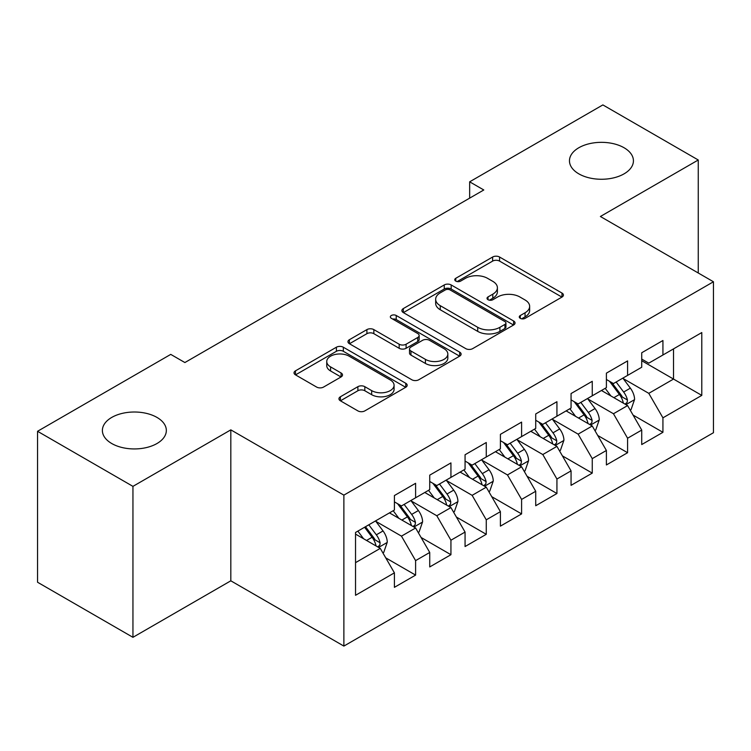 <?xml version="1.0" encoding="UTF-8"?>
<svg xmlns="http://www.w3.org/2000/svg" width="751" height="751" viewBox="0 0 751 751"><rect width="100%" height="100%" fill="white"/><g stroke="black" fill="none" stroke-linecap="round" stroke-linejoin="round"><path stroke-width="1.13" d="M520.283 318.34A3.436 1.981 0 0 0 525.137 318.34L561.983 297.067A4.9 2.835 0 0 0 563.419 295.068A4.9 2.835 0 0 0 561.983 293.059L499.565 257.02A4.9 2.835 0 0 0 492.628 257.02L455.782 278.292A3.436 1.981 0 0 0 454.768 279.701A3.436 1.981 0 0 0 455.782 281.099A3.436 1.981 0 0 0 460.635 281.099L465.404 278.349A15.696 9.059 0 0 1 487.596 278.349L492.797 281.343A15.696 9.059 0 0 1 497.397 287.755A15.696 9.059 0 0 1 492.797 294.167L488.028 296.917A3.436 1.981 0 0 0 487.023 298.316A3.436 1.981 0 0 0 488.028 299.715A3.436 1.981 0 0 0 492.881 299.715L497.65 296.964A15.696 9.059 0 0 1 519.852 296.964L525.052 299.968A15.696 9.059 0 0 1 529.652 306.38A15.696 9.059 0 0 1 525.052 312.782L520.283 315.533A3.436 1.981 0 0 0 519.279 316.941A3.436 1.981 0 0 0 520.283 318.34L520.283 315.533M156.968 417.415A31.983 18.465 0 0 0 122.122 413.416A31.983 18.465 0 0 0 102.38 430.473A31.983 18.465 0 0 0 111.749 443.531A31.983 18.465 0 0 0 146.595 447.53A31.983 18.465 0 0 0 166.337 430.473A31.983 18.465 0 0 0 156.968 417.415M624.062 147.75A31.983 18.465 0 0 0 589.206 143.741A31.983 18.465 0 0 0 569.465 160.798A31.983 18.465 0 0 0 578.833 173.856A31.983 18.465 0 0 0 613.689 177.856A31.983 18.465 0 0 0 633.431 160.798A31.983 18.465 0 0 0 624.062 147.75M340.381 396.781A4.9 2.835 0 0 0 338.945 398.781A4.9 2.835 0 0 0 340.381 400.781L357.889 410.891A4.9 2.835 0 0 0 364.826 410.891L405.747 387.272A4.9 2.835 0 0 0 407.183 385.263A4.9 2.835 0 0 0 405.747 383.263L343.329 347.225A4.9 2.835 0 0 0 336.392 347.225L295.462 370.853A4.9 2.835 0 0 0 294.026 372.853A4.9 2.835 0 0 0 295.462 374.852L316.622 387.065A4.9 2.835 0 0 0 323.559 387.065L341.067 376.955A4.9 2.835 0 0 0 342.512 374.956A4.9 2.835 0 0 0 341.067 372.956L330.581 366.892A13.124 7.576 0 0 1 326.741 361.541A13.124 7.576 0 0 1 334.833 354.538A13.124 7.576 0 0 1 349.131 356.181L390.229 379.912A13.124 7.576 0 0 1 394.078 385.263A13.124 7.576 0 0 1 385.976 392.266A13.124 7.576 0 0 1 371.679 390.623L364.826 386.671A4.9 2.835 0 0 0 357.889 386.671L340.381 396.781L340.381 400.781M132.946 486.366L132.946 637.317L230.82 580.814L230.82 429.863L132.946 486.366L37.55 431.29L170.749 354.388L184.887 362.545L483.794 189.975L469.657 181.817L469.657 198.133M230.82 429.863L343.874 495.134L713.45 281.766L713.45 432.717L343.874 646.085L343.874 495.134M698.261 272.998L698.261 159.991L600.387 216.495L713.45 281.766M698.261 159.991L602.865 104.915L469.657 181.817M465.751 348.624A4.9 2.835 0 0 0 472.689 348.624L513.609 324.995A4.9 2.835 0 0 0 515.045 322.996A4.9 2.835 0 0 0 513.609 320.996L451.182 284.948A4.9 2.835 0 0 0 444.245 284.948L403.325 308.577A4.9 2.835 0 0 0 401.888 310.585A4.9 2.835 0 0 0 403.325 312.585L465.751 348.624M392.726 319.081A3.436 1.981 0 0 1 396.218 319.569L396.218 315.486L459.678 352.125A4.9 2.835 0 0 1 461.114 354.134A4.9 2.835 0 0 1 459.678 356.134L418.758 379.762A4.9 2.835 0 0 1 411.82 379.762L349.393 343.714L349.393 339.715A4.9 2.835 0 0 0 347.957 341.714A4.9 2.835 0 0 0 349.393 343.714M349.393 339.715L366.91 329.605A4.9 2.835 0 0 1 373.848 329.605L399.166 344.221A4.9 2.835 0 0 0 406.094 344.221L417.716 337.509A4.9 2.835 0 0 0 419.152 335.509A4.9 2.835 0 0 0 417.716 333.51L391.355 318.293A3.436 1.981 0 0 1 390.351 316.884A3.436 1.981 0 0 1 392.473 315.054A3.436 1.981 0 0 1 396.218 315.486M641.73 360.715L673.525 379.067L673.525 348.877L701.791 332.562L662.926 354.998L662.926 340.513L641.73 352.754L641.73 367.239L627.592 375.397L627.592 360.912L606.395 373.153L606.395 387.638L592.257 395.796L592.257 381.311L571.06 393.552L571.06 408.037L556.932 416.195L556.932 401.71L535.726 413.951L535.726 428.436L521.598 436.594L521.598 422.109L500.401 434.35L500.401 448.835L486.263 456.993L486.263 442.508L465.066 454.749L465.066 469.234L450.938 477.392L450.938 462.907L429.732 475.148L429.732 489.633L415.603 497.791L415.603 483.306L394.406 495.547L394.406 510.032L355.533 532.468L355.533 595.299L394.406 572.853L380.269 548.38L355.533 534.102M701.791 332.562L701.791 395.392L662.926 417.828L648.789 393.346L623.18 378.56M633.074 415.078L662.926 432.313L662.926 417.828M662.926 432.313L641.73 444.554L641.73 430.07L627.592 438.227L613.464 413.745L587.845 398.959M597.74 435.477L627.592 452.712L627.592 438.227M627.592 452.712L606.395 464.953L606.395 450.469L592.257 458.626L578.129 434.144L552.511 419.358M562.405 455.876L592.257 473.111L592.257 458.626M592.257 473.111L571.06 485.343L571.06 470.868L556.932 479.025L542.795 454.543L517.176 439.757M527.071 476.275L556.932 493.51L556.932 479.025M556.932 493.51L535.726 505.742L535.726 491.267L521.598 499.424L507.469 474.942L481.851 460.156M491.745 496.674L521.598 513.909L521.598 499.424M521.598 513.909L500.401 526.141L500.401 511.666L486.263 519.823L472.135 495.341L446.516 480.556M456.411 517.063L486.263 534.308L486.263 519.823M486.263 534.308L465.066 546.54L465.066 532.065L450.938 540.222L436.8 515.74L411.182 500.955M421.076 537.463L450.938 554.707L450.938 540.222M450.938 554.707L429.732 566.939L429.732 552.464L415.603 560.622L401.466 536.139L375.857 521.354M385.751 557.862L415.603 575.106L415.603 560.622M415.603 575.106L394.406 587.338L394.406 572.853M394.406 501.865L401.466 505.949L415.603 497.791M355.533 562.659L380.269 548.38M429.732 481.475L436.8 485.55L450.938 477.392M401.466 536.139L415.603 527.981L389.459 512.886M429.732 552.464L415.603 527.981M465.066 461.076L472.135 465.151L486.263 456.993M436.8 515.74L450.938 507.582L424.784 492.487M465.066 532.065L450.938 507.582M500.401 440.677L507.469 444.752L521.598 436.594M472.135 495.341L486.263 487.183L460.119 472.088M500.401 511.666L486.263 487.183M535.726 420.278L542.795 424.353L556.932 416.195M507.469 474.942L521.598 466.784L495.453 451.689M535.726 491.267L521.598 466.784M571.06 399.879L578.129 403.954L592.257 395.796M542.795 454.543L556.932 446.385L530.779 431.29M571.06 470.868L556.932 446.385M606.395 379.48L613.464 383.554L627.592 375.397M578.129 434.144L592.257 425.986L566.113 410.891M606.395 450.469L592.257 425.986M641.73 359.081L648.789 363.155L662.926 354.998M613.464 413.745L627.592 405.587L601.448 390.492M641.73 430.07L627.592 405.587M37.55 431.29L37.55 582.241L132.946 637.317M230.82 580.814L343.874 646.085M648.789 393.346L673.525 379.067L701.791 395.392M521.654 318.828L525.052 316.866A15.696 9.059 0 0 0 529.652 310.454L529.652 306.38M497.397 287.755L497.397 291.839A15.696 9.059 0 0 1 492.797 298.241L489.399 300.203M561.926 297.105L499.565 261.104A4.9 2.835 0 0 0 492.628 261.104L457.152 281.578M513.543 325.033L451.182 289.032A4.9 2.835 0 0 0 444.245 289.032L403.39 312.623M504.935 324.394A3.436 1.981 0 0 0 505.939 322.996A3.436 1.981 0 0 0 504.935 321.597L450.14 289.961A3.436 1.981 0 0 0 445.287 289.961L440.255 292.862A15.696 9.059 0 0 0 435.664 299.264A15.696 9.059 0 0 0 440.255 305.676L477.711 327.305A15.696 9.059 0 0 0 499.913 327.305L504.935 324.394L504.935 328.478A3.436 1.981 0 0 0 505.939 327.079L505.939 322.996M435.664 299.264L435.664 303.348A15.696 9.059 0 0 0 440.255 309.759L440.255 305.676M504.935 328.478L499.913 331.379A15.696 9.059 0 0 1 477.711 331.379L440.255 309.759M349.459 343.751L366.91 333.679L366.91 329.605M419.152 335.509L419.152 339.593A4.9 2.835 0 0 1 417.716 341.592L406.094 348.295A4.9 2.835 0 0 1 399.166 348.295L373.848 333.679A4.9 2.835 0 0 0 366.91 333.679M396.218 319.569L459.612 356.171M425.432 359.382A13.124 7.576 0 0 0 439.729 361.024A13.124 7.576 0 0 0 447.831 354.031A13.124 7.576 0 0 0 443.982 348.671L429.506 340.316A4.9 2.835 0 0 0 422.569 340.316L410.957 347.018A4.9 2.835 0 0 0 409.52 349.027A4.9 2.835 0 0 0 410.957 351.027L425.432 359.382L425.432 363.465A13.124 7.576 0 0 0 439.729 365.108A13.124 7.576 0 0 0 447.831 358.114L447.831 354.031M409.52 349.027L409.52 353.101A4.9 2.835 0 0 0 410.957 355.11L410.957 351.027M425.432 363.465L410.957 355.11M394.078 385.263L394.078 389.347A13.124 7.576 0 0 1 385.976 396.34A13.124 7.576 0 0 1 371.679 394.697L364.826 390.745A4.9 2.835 0 0 0 357.889 390.745L340.447 400.818M326.741 361.541L326.741 365.615A13.124 7.576 0 0 0 330.581 370.975L330.581 366.892M341.01 376.993L330.581 370.975M405.69 387.309L343.329 351.299A4.9 2.835 0 0 0 336.392 351.299L295.528 374.89M630.211 410.121L631.056 409.624L634.586 399.429A13.246 7.641 -120 0 0 630.361 388.154L622.861 378.128M610.892 395.946L605.193 388.333M602.518 391.111L601.87 390.248M625.095 404.151L627.151 402.301L627.442 399.992A13.246 7.641 -120 0 0 623.649 392.031L616.139 382.006M611.858 382.635L621.133 395.007A6.75 3.896 60 0 1 622.354 397.054L627.442 399.992M609.53 381.292L619.406 394.472A13.246 7.641 60 0 1 623.199 402.442L623.471 403.203M594.876 430.52L595.721 430.023L599.251 419.828A13.246 7.641 -120 0 0 595.027 408.553L587.526 398.528M575.566 416.345L569.859 408.732M567.193 411.51L566.545 410.647M589.77 424.55L591.816 422.7L592.107 420.391A13.246 7.641 -120 0 0 588.315 412.43L580.814 402.405M576.524 403.034L585.799 415.406A6.75 3.896 60 0 1 587.019 417.453L592.107 420.391M574.196 401.691L584.081 414.871A13.246 7.641 60 0 1 587.864 422.841L588.136 423.602M559.542 450.91L560.396 450.422L563.926 440.227A13.246 7.641 -120 0 0 559.702 428.952L552.192 418.927M540.232 436.744L534.524 429.131M531.858 431.909L531.21 431.046M554.435 444.949L556.482 443.099L556.773 440.79A13.246 7.641 -120 0 0 552.989 432.829L545.479 422.804M541.199 423.433L550.464 435.805A6.75 3.896 60 0 1 551.694 437.852L556.773 440.79M538.871 422.09L548.746 435.27A13.246 7.641 60 0 1 552.539 443.24L552.802 444.001M524.217 471.309L525.062 470.821L528.591 460.626A13.246 7.641 -120 0 0 524.367 449.351L516.857 439.326M504.897 457.143L499.199 449.53M496.524 452.309L495.876 451.445M519.101 465.348L521.156 463.498L521.447 461.189A13.246 7.641 -120 0 0 517.655 453.219L510.145 443.203M505.864 443.832L515.13 456.204A6.75 3.896 60 0 1 516.359 458.251L521.447 461.189M503.536 442.48L513.412 455.669A13.246 7.641 60 0 1 517.204 463.639L517.467 464.4M488.882 491.708L489.727 491.22L493.257 481.025A13.246 7.641 -120 0 0 489.032 469.75L481.532 459.725M469.572 477.542L463.865 469.929M461.198 472.708L460.541 471.844M483.766 485.747L485.822 483.897L486.113 481.588A13.246 7.641 -120 0 0 482.32 473.618L474.82 463.602M470.53 464.231L479.805 476.603A6.75 3.896 60 0 1 481.025 478.65L486.113 481.588M468.202 462.879L478.077 476.068A13.246 7.641 60 0 1 481.87 484.038L482.142 484.799M453.548 512.107L454.393 511.619L457.932 501.424A13.246 7.641 -120 0 0 453.698 490.15L446.197 480.124M434.238 497.941L428.53 490.328M425.864 493.107L425.216 492.243M448.441 506.146L450.487 504.297L450.778 501.987A13.246 7.641 -120 0 0 446.986 494.017L439.485 484.001M435.195 484.63L444.47 497.002A6.75 3.896 60 0 1 445.7 499.049L450.778 501.987M432.867 483.278L442.752 496.467A13.246 7.641 60 0 1 446.535 504.437L446.807 505.198M418.213 532.506L419.067 532.018L422.597 521.823A13.246 7.641 -120 0 0 418.373 510.549L410.863 500.523M398.903 518.34L393.195 510.727M390.529 513.506L389.882 512.642M413.106 526.535L415.162 524.696L415.444 522.386A13.246 7.641 -120 0 0 411.661 514.416L404.151 504.4M399.87 505.029L409.135 517.401A6.75 3.896 60 0 1 410.365 519.448L415.444 522.386M397.542 503.677L407.417 516.866A13.246 7.641 60 0 1 411.21 524.836L411.473 525.597M382.888 552.905L383.733 552.417L387.263 542.222A13.246 7.641 -120 0 0 383.038 530.938L375.528 520.922M363.568 538.739L357.87 531.126M377.772 546.935L379.828 545.095L380.119 542.785A13.246 7.641 -120 0 0 376.326 534.815L368.816 524.799M365.502 526.714L373.81 537.8A6.75 3.896 60 0 1 375.031 539.847L380.119 542.785M364.582 527.249L372.083 537.265A13.246 7.641 60 0 1 375.875 545.226L376.148 545.996M525.052 316.866L525.052 312.782M488.028 299.715L488.028 296.917M492.797 298.241L492.797 294.167M455.782 281.099L455.782 278.292M492.628 261.104L492.628 257.02M499.565 261.104L499.565 257.02M561.983 297.067L561.983 293.059M403.325 312.585L403.325 308.577M444.245 289.032L444.245 284.948M451.182 289.032L451.182 284.948M513.609 324.995L513.609 320.996M477.711 331.379L477.711 327.305M499.913 331.379L499.913 327.305M373.848 333.679L373.848 329.605M399.166 348.295L399.166 344.221M406.094 348.295L406.094 344.221M417.716 341.592L417.716 337.509M459.678 356.134L459.678 352.125M357.889 390.745L357.889 386.671M364.826 390.745L364.826 386.671M371.679 394.697L371.679 390.623M341.067 376.955L341.067 372.956M295.462 374.852L295.462 370.853M336.392 351.299L336.392 347.225M343.329 351.299L343.329 347.225M405.747 387.272L405.747 383.263M625.93 404.629L634.501 399.682M623.649 392.031L630.361 388.154M613.877 397.673L619.406 394.472M590.605 425.028L599.167 420.081M588.315 412.43L595.027 408.553M578.542 418.072L584.081 414.871M555.271 445.427L563.841 440.48M552.989 432.829L559.702 428.952M543.217 438.471L548.746 435.27M519.936 465.827L528.507 460.879M517.655 453.219L524.367 449.351M507.883 458.861L513.412 455.669M484.602 486.226L493.172 481.278M482.32 473.618L489.032 469.75M472.548 479.26L478.077 476.068M449.276 506.625L457.838 501.677M446.986 494.017L453.698 490.15M437.213 499.659L442.752 496.467M413.942 527.024L422.513 522.076M411.661 514.416L418.373 510.549M401.888 520.058L407.417 516.866M378.607 547.423L387.178 542.475M376.326 534.815L383.038 530.938M366.554 540.457L372.083 537.265"/></g></svg>
